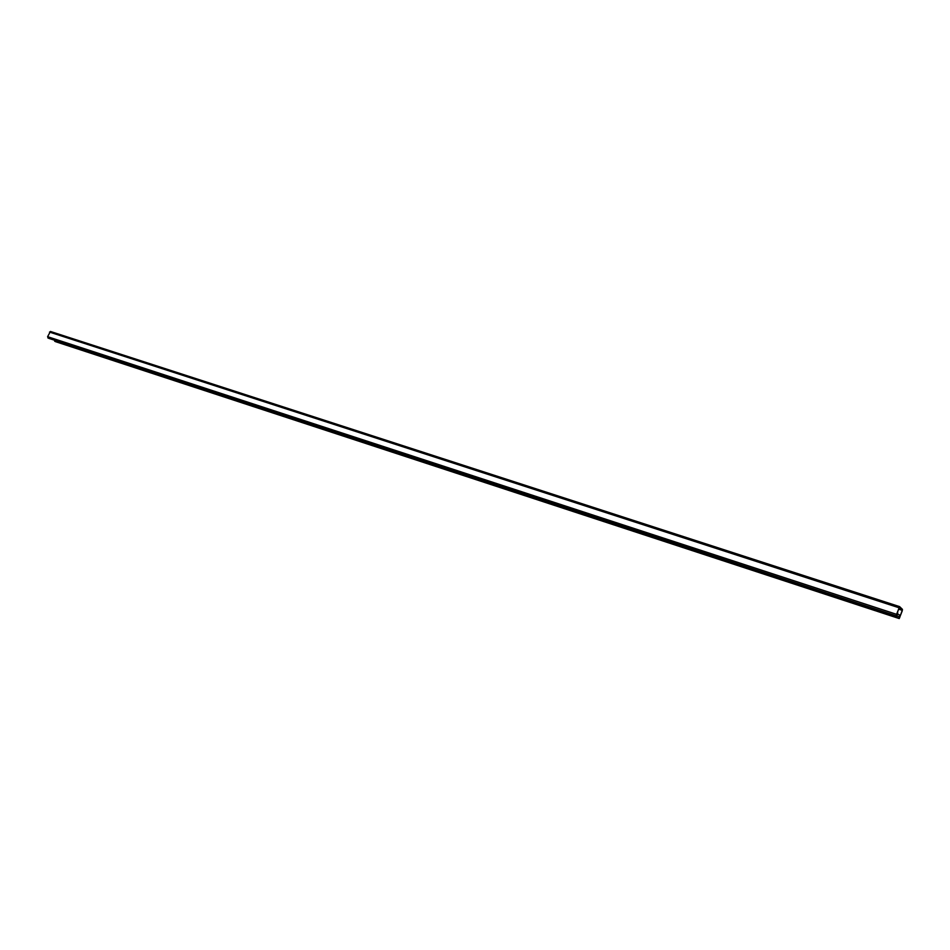 <?xml version="1.0" encoding="UTF-8"?>
<svg xmlns="http://www.w3.org/2000/svg" width="950" height="950" viewBox="0 0 950 950"><rect width="100%" height="100%" fill="white"/><g stroke="black" fill="none" stroke-linecap="round" stroke-linejoin="round"><path stroke-width="1.43" d="M898.617 609.152L902.215 610.316L899.222 607.43L897.204 613.189M897.607 614.353L899.769 614.982L899.222 618.545L902.227 610.909L902.441 609.366L899.614 606.634L896.574 614.329L896.681 616.17L897.821 613.142M899.555 606.611L50.445 331.467L47.607 336.692L48.771 338.343M899.614 606.634L50.445 331.467M902.215 610.316L899.614 617.738L899.769 614.982M55.563 341.668L54.364 340.171M898.902 607.715L49.495 332.096M896.574 614.329L47.607 336.692M896.361 615.885L47.88 337.927M896.646 616.158L48.64 338.295M899.151 616.74L896.907 616.004M55.492 341.644L899.246 618.557L55.432 341.62M898.938 618.272L54.684 341.252M896.681 616.17L48.699 338.319"/></g></svg>
